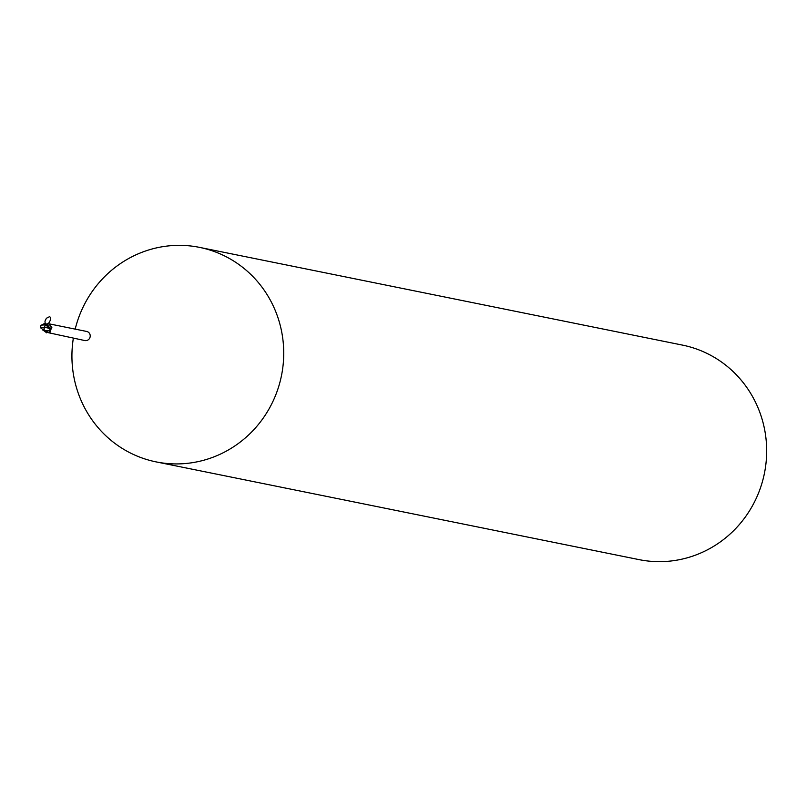 <?xml version="1.0" encoding="UTF-8"?>
<svg xmlns="http://www.w3.org/2000/svg" width="807" height="807" viewBox="0 0 807 807"><rect width="100%" height="100%" fill="white"/><g stroke="black" fill="none" stroke-linecap="round" stroke-linejoin="round"><path stroke-width="1.21" d="M73.346 338.234A109.429 105.757 -78.6 0 0 156.124 461.897A109.429 105.757 -78.6 0 0 203.394 460.333A109.429 105.757 -78.6 0 0 283.711 351.136A109.429 105.757 -78.6 0 0 199.531 247.376A109.429 105.757 -78.6 0 0 152.251 248.939A109.429 105.757 -78.6 0 0 75.192 329.125M49.298 332.898L84.806 340.554A4.65 4.489 -78.6 0 0 90.223 335.843A4.65 4.489 -78.6 0 0 86.652 331.445L48.511 323.718L51.85 327.44L50.226 330.89M156.124 461.897L639.063 559.624A109.429 105.757 -78.6 0 0 686.343 558.061A109.429 105.757 -78.6 0 0 766.65 448.863A109.429 105.757 -78.6 0 0 682.47 345.103L199.531 247.376M50.296 330.628L49.237 332.434L45.424 331.374M46.665 332.837L43.265 330.234M46.877 324.172A5.649 3.157 118.7 0 0 47.29 323.839L48.511 323.718M49.923 328.116A5.952 3.319 118.7 0 0 51.85 327.44M41.177 325.181L45.242 323.657M50.135 331.506L48.975 332.938A5.649 0.514 -64.3 0 1 49.298 332.413M45.021 331.052A4.691 4.539 -78.6 0 0 46.917 332.272L49.227 332.434M43.901 323.718L45.495 323.698L48.884 326.432L46.211 323.879M49.288 327.945L48.733 326.29L49.288 327.945M45.626 330.85L49.752 330.567A5.205 5.024 -78.6 0 0 50.125 329.851A4.529 2.512 -178.2 0 0 44.425 327.723A5.104 2.492 110.2 0 0 43.921 330.477L45.626 330.85M45.172 324.848L41.248 325.14A5.205 5.024 -78.6 0 0 40.875 325.867A4.529 1.866 -14.4 0 0 40.774 326.089A4.529 1.866 -14.4 0 0 44.375 327.541A4.529 1.866 -14.4 0 0 44.385 327.541M40.501 326.512L40.592 327.803L44.193 330.527L42.912 330.194M43.82 330.456A5.296 2.582 -69.8 0 1 44.355 327.622L44.415 327.723A4.529 2.512 -178.2 0 0 44.415 327.723M48.783 326.361L45.293 324.868L44.355 327.622A4.741 1.947 165.6 0 1 40.562 326.129A4.741 1.947 165.6 0 1 41.076 325.372L41.117 325.332M44.355 327.622A4.741 2.633 1.8 0 1 50.397 330.436L50.327 330.86A5.467 5.286 101.4 0 1 50.256 330.971M50.327 330.86L50.125 329.851M49.752 330.567L50.69 331.253M44.244 329.72L44.193 330.456M49.943 332.222A5.467 5.286 -78.6 0 0 50.69 331.435L50.74 329.639L46.433 325.514L48.854 327.44M46.433 325.514L44.879 324.797M45.182 323.657L44.98 321.166L46.382 318.271L49.58 316.657L50.306 317.232L50.559 319.693L49.187 322.598L46.988 324.273M50.397 330.436A5.467 5.286 -78.6 0 0 50.74 329.639M47.3 323.829L46.473 324.374M41.207 325.181A5.286 5.286 0 0 0 40.774 326.089M44.042 330.517L45.363 331.334M40.562 326.129A5.467 5.467 0 0 0 40.35 326.946"/></g></svg>
